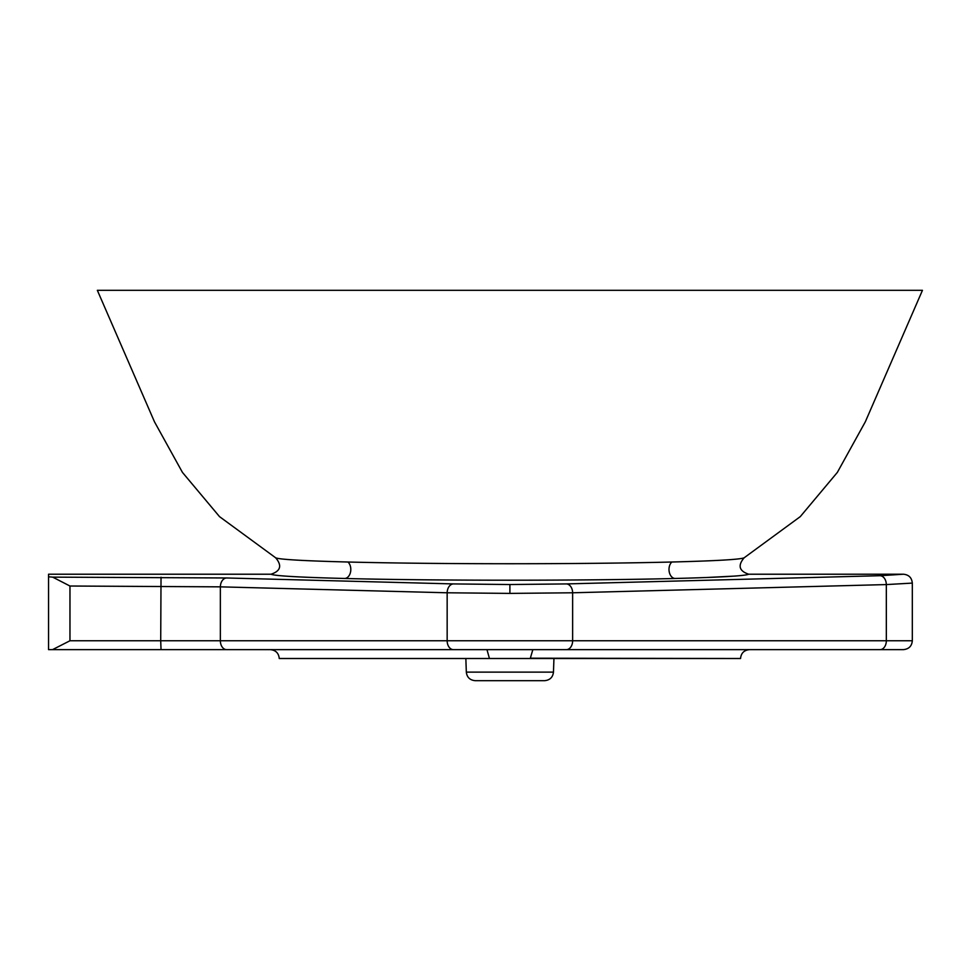 <?xml version="1.0" encoding="UTF-8"?>
<svg xmlns="http://www.w3.org/2000/svg" width="971" height="971" viewBox="0 0 971 971"><rect width="100%" height="100%" fill="white"/><g stroke="black" fill="none" stroke-linecap="round" stroke-linejoin="round"><path stroke-width="1.46" d="M748.775 574.225C745.085 575.888 720.531 577.308 675.124 578.473C587.321 580.779 432.386 580.779 344.669 578.473C299.092 577.296 274.538 575.888 271.018 574.225C280.668 571.057 282.221 565.583 275.667 557.803C279.102 559.442 303.183 560.85 347.946 562.015C393.838 563.144 447.825 563.714 509.896 563.738C572.271 563.714 626.246 563.144 671.859 562.015C716.44 560.862 740.533 559.454 744.126 557.803C737.572 565.583 739.125 571.057 748.775 574.225L903.443 574.225L880.054 575.706L566.36 583.923L509.896 584.53L509.896 593.402L447.158 592.783L220.356 586.848L69.961 586.023L52.701 577.138L226.619 577.976L453.433 583.923L509.896 584.53M744.126 557.803L800.286 516.621L837.342 472.404L865.319 421.815L922.45 290.317L97.343 290.317L154.474 421.815L182.451 472.404L219.507 516.621L275.667 557.803M903.443 574.225C908.832 574.747 911.781 577.709 912.315 583.098L886.329 584.578L572.635 592.783L509.896 593.402M271.018 574.225L48.55 574.225L48.55 576.798L52.701 577.138M706.427 577.514L735.047 576.058M48.55 576.798L48.55 649.635L48.55 576.798M532.836 649.635L530.348 658.192L740.57 658.508L279.223 658.508L489.445 658.508L486.969 649.635M544.379 680.683L475.414 680.683M566.36 583.923A8.873 6.275 -91.5 0 1 572.635 592.783L572.635 640.763L912.315 640.763C911.842 646.103 908.88 649.053 903.443 649.635L48.55 649.635L52.531 649.635L69.961 640.763L160.713 640.763L161.028 577.235M634.718 562.779L629.633 562.864M880.054 649.635A8.873 6.275 -90 0 0 886.329 640.763L886.329 584.578A8.873 6.275 -91.5 0 0 880.054 575.706M226.619 577.976A8.873 6.275 -88.5 0 0 220.356 586.848L220.356 640.763L447.158 640.763L447.158 592.783A8.873 6.275 -88.5 0 1 453.433 583.923M69.961 586.023L69.961 640.763M465.849 658.508L466.323 672.126L553.47 672.126L553.943 658.508M347.946 562.015A8.873 6.129 -88.6 0 1 350.567 571.907A8.873 6.129 -88.6 0 1 344.669 578.473M671.859 562.015A8.873 6.129 -91.4 0 0 669.237 571.907A8.873 6.129 -91.4 0 0 675.124 578.473M161.028 649.635L160.713 640.763L220.356 640.763A8.873 6.275 -90 0 0 226.619 649.635M453.433 649.635A8.873 6.275 -90 0 1 447.158 640.763L572.635 640.763A8.873 6.275 -90 0 1 566.36 649.635M912.315 583.098L912.315 640.763M279.211 658.192C278.592 653.022 275.643 650.169 270.351 649.635M740.582 658.192C741.201 653.022 744.15 650.169 749.454 649.635M466.323 672.126C466.942 677.297 469.891 680.149 475.195 680.683M553.47 672.126C552.851 677.297 549.902 680.149 544.61 680.683"/></g></svg>
